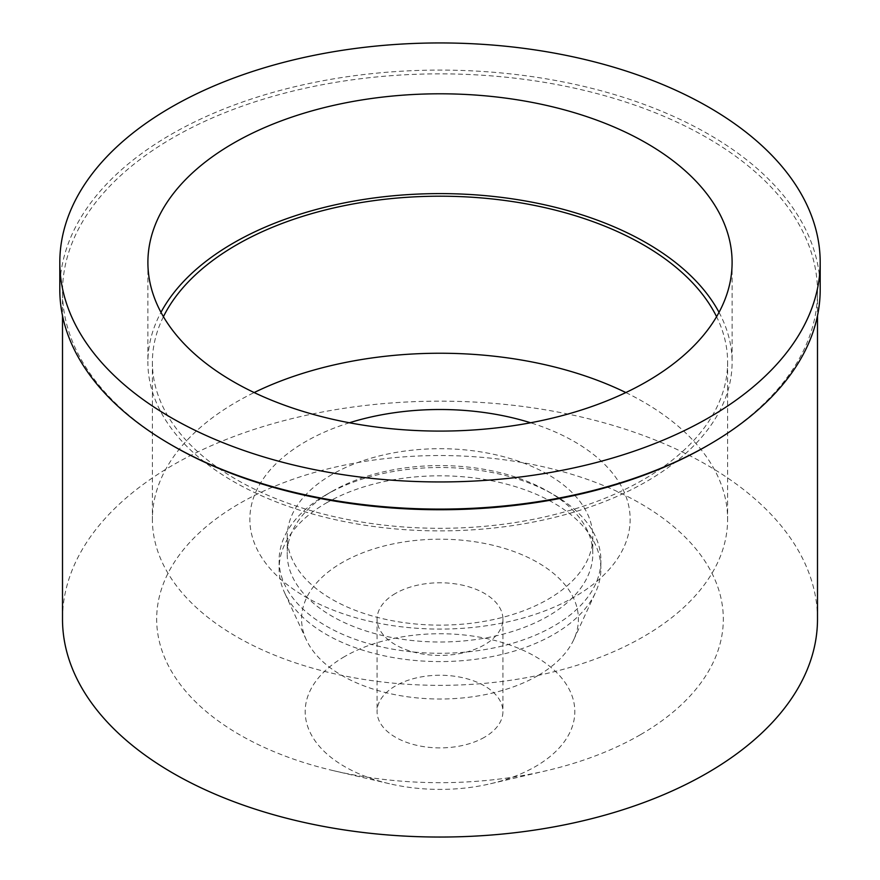<?xml version="1.0" encoding="UTF-8"?>
<svg xmlns="http://www.w3.org/2000/svg" width="880" height="880" viewBox="0 0 880 880"><rect width="100%" height="100%" fill="white"/><g stroke="black" fill="none" stroke-linecap="round" stroke-linejoin="round"><path stroke-width="0.66" stroke-dasharray="4.4 3.3" d="M719.026 312.345A292.105 168.652 180 0 1 732.105 362.252A292.105 168.652 180 0 1 646.547 481.503A292.105 168.652 180 0 1 328.218 518.056A292.105 168.652 180 0 1 147.895 362.252A292.105 168.652 180 0 1 160.974 312.345M163.416 316.701A287.617 166.056 0 0 0 152.383 362.252A287.617 166.056 0 0 0 329.934 515.669A287.617 166.056 0 0 0 643.379 479.666A287.617 166.056 0 0 0 727.617 362.252A287.617 166.056 0 0 0 716.584 316.701M625.834 392.557A287.617 166.056 180 0 1 727.617 519.299A287.617 166.056 180 0 1 643.379 636.713A287.617 166.056 180 0 1 329.934 672.716A287.617 166.056 180 0 1 152.383 519.299A287.617 166.056 180 0 1 236.621 401.885A287.617 166.056 180 0 1 254.166 392.557M349.393 422.774A190.157 109.791 0 0 0 305.536 441.672A190.157 109.791 0 0 0 305.536 596.926A190.157 109.791 0 0 0 574.464 596.926A190.157 109.791 0 0 0 530.607 422.774M331.958 474.529A152.801 88.22 0 0 0 287.199 536.91A152.801 88.22 0 0 0 381.524 618.409A152.801 88.22 0 0 0 548.042 599.291A152.801 88.22 0 0 0 592.801 536.91A152.801 88.22 0 0 0 498.476 455.411A152.801 88.22 0 0 0 331.958 474.529M331.958 491.414A152.801 88.22 180 0 1 548.042 491.414A152.801 88.22 180 0 1 592.801 553.795A152.801 88.22 180 0 1 548.042 616.165A152.801 88.22 180 0 1 381.524 635.294A152.801 88.22 180 0 1 287.199 553.795A152.801 88.22 180 0 1 331.958 491.414L326.238 494.714L331.958 491.414M326.238 494.714L326.238 494.714A160.886 92.884 0 0 0 279.114 560.395A160.886 92.884 0 0 0 378.433 646.206A160.886 92.884 0 0 0 553.762 626.076A160.886 92.884 0 0 0 600.886 560.395A160.886 92.884 0 0 0 553.762 494.714A160.886 92.884 0 0 0 326.238 494.714M326.238 503.019A160.886 92.884 180 0 1 501.567 482.878A160.886 92.884 180 0 1 600.886 568.7A160.886 92.884 180 0 1 595.463 592.603A160.886 92.884 180 0 1 553.762 634.381A160.886 92.884 180 0 1 398.244 658.405A160.886 92.884 180 0 1 284.537 592.603A160.886 92.884 180 0 1 279.114 568.7A160.886 92.884 180 0 1 326.238 503.019M537.878 675.609A138.413 79.915 180 0 1 404.074 696.278A138.413 79.915 180 0 1 306.251 639.672A138.413 79.915 180 0 1 342.122 562.595A138.413 79.915 180 0 1 509.113 549.868A138.413 79.915 180 0 1 573.749 639.672A138.413 79.915 180 0 1 537.878 675.609M395.516 593.417A62.92 36.322 0 0 0 377.08 619.102A62.92 36.322 0 0 0 415.921 652.663A62.92 36.322 0 0 0 484.484 644.787A62.92 36.322 0 0 0 502.92 619.102A62.92 36.322 0 0 0 464.079 585.541A62.92 36.322 0 0 0 395.516 593.417M484.484 737.253A62.92 36.322 180 0 1 415.921 745.129A62.92 36.322 180 0 1 377.08 711.568A62.92 36.322 180 0 1 395.516 685.883A62.92 36.322 180 0 1 464.079 678.018A62.92 36.322 180 0 1 502.92 711.568A62.92 36.322 180 0 1 484.484 737.253M344.663 656.535A134.816 77.836 0 0 0 389.499 783.739A134.816 77.836 0 0 0 490.501 783.739A134.816 77.836 0 0 0 535.337 766.612A134.816 77.836 0 0 0 535.337 656.535A134.816 77.836 0 0 0 344.663 656.535M640.332 734.767A283.316 163.57 180 0 1 546.128 770.77A283.316 163.57 180 0 1 333.872 770.77A283.316 163.57 180 0 1 239.668 503.437A283.316 163.57 180 0 1 640.332 503.437A283.316 163.57 180 0 1 640.332 734.767M817.498 619.102A377.498 217.943 0 0 0 584.463 417.747A377.498 217.943 0 0 0 173.074 464.992A377.498 217.943 0 0 0 62.502 619.102M173.063 445.907A377.498 217.943 180 0 1 62.502 291.797A377.498 217.943 180 0 1 173.074 137.687A377.498 217.943 180 0 1 584.463 90.442A377.498 217.943 180 0 1 817.498 291.797A377.498 217.943 180 0 1 706.937 445.907M820.193 289.597A380.193 219.505 0 0 0 585.497 86.801A380.193 219.505 0 0 0 171.16 134.387A380.193 219.505 0 0 0 59.807 289.597M147.895 262.449L147.895 362.252M732.105 262.449L732.105 362.252M152.383 362.252L152.383 519.299M727.617 362.252L727.617 519.299M592.801 536.91L592.801 553.795M287.199 536.91L287.199 553.795M548.042 491.414L553.762 494.714M600.886 560.395L600.886 568.7M279.114 560.395L279.114 568.7M306.251 639.672L284.537 592.603M573.749 639.672L595.463 592.603M377.08 619.102L377.08 711.568M502.92 619.102L502.92 711.568M490.501 783.739L546.128 770.77M389.499 783.739L333.872 770.77M62.502 291.797L62.502 315.689M817.498 291.797L817.498 315.689"/><path stroke-width="1.32" d="M233.453 143.198A292.105 168.652 0 0 0 147.895 262.449A292.105 168.652 0 0 0 328.218 418.253A292.105 168.652 0 0 0 646.547 381.7A292.105 168.652 0 0 0 732.105 262.449A292.105 168.652 0 0 0 551.782 106.634A292.105 168.652 0 0 0 233.453 143.198M160.974 312.345A292.105 168.652 180 0 1 233.453 243.001A292.105 168.652 180 0 1 719.026 312.345M716.584 316.701A287.617 166.056 0 0 0 236.621 244.838A287.617 166.056 0 0 0 163.416 316.701M254.166 392.557A287.617 166.056 180 0 1 625.834 392.557M530.607 422.774A190.157 109.791 0 0 0 349.393 422.774M62.502 315.689L62.502 619.102A377.498 217.943 0 0 0 295.537 820.457A377.498 217.943 0 0 0 706.926 773.212A377.498 217.943 0 0 0 817.498 619.102L817.498 315.689M706.937 445.907L708.84 444.807L706.926 445.907A377.498 217.943 180 0 1 706.926 445.907L706.937 445.907A377.498 217.943 180 0 1 173.063 445.907L171.16 444.807A380.193 219.505 0 0 0 708.84 444.807L708.84 444.807A380.193 219.505 0 0 0 820.193 289.597L820.193 262.449A380.193 219.505 180 0 1 708.84 417.659A380.193 219.505 180 0 1 294.503 465.234A380.193 219.505 180 0 1 59.807 262.449A380.193 219.505 180 0 1 171.16 107.239A380.193 219.505 180 0 1 585.497 59.653A380.193 219.505 180 0 1 820.193 262.449M59.807 262.449L59.807 289.597A380.193 219.505 0 0 0 171.16 444.807"/></g></svg>
